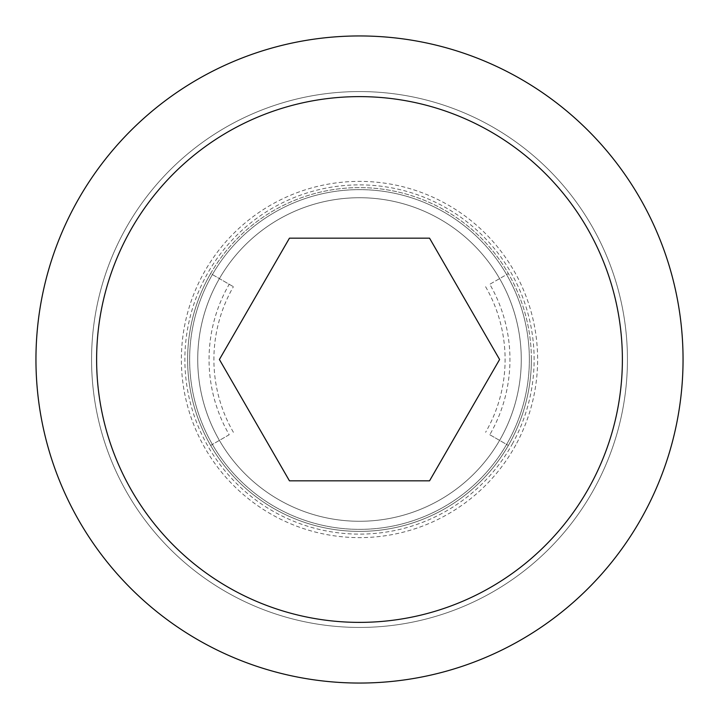 <?xml version="1.0" encoding="UTF-8"?>
<svg xmlns="http://www.w3.org/2000/svg" width="719" height="719" viewBox="0 0 719 719"><rect width="100%" height="100%" fill="white"/><g stroke="black" fill="none" stroke-linecap="round" stroke-linejoin="round"><path stroke-width="0.54" stroke-dasharray="3.6 2.7" d="M590.2 485.532A262.884 262.884 0 0 1 233.468 590.2A262.884 262.884 0 0 1 128.8 233.468A262.884 262.884 0 0 1 485.532 128.8A262.884 262.884 0 0 1 590.2 485.532M217.533 281.938A161.775 161.775 0 0 0 281.938 501.467A161.775 161.775 0 0 0 501.467 437.062A161.775 161.775 0 0 0 437.062 217.533A161.775 161.775 0 0 0 217.533 281.938A161.775 161.775 0 0 1 437.062 217.533A161.775 161.775 0 0 1 501.467 437.062A161.775 161.775 0 0 1 281.938 501.467A161.775 161.775 0 0 1 217.533 281.938M289.451 480.831L429.549 480.831L499.597 359.5L429.549 238.169L289.451 238.169L219.403 359.5L289.451 480.831M35.95 359.5A323.55 323.55 0 0 0 359.5 683.05A323.55 323.55 0 0 0 683.05 359.5A323.55 323.55 0 0 0 359.5 35.95A323.55 323.55 0 0 0 35.95 359.5M529.364 359.5A169.864 169.864 0 0 0 359.5 189.636A169.864 169.864 0 0 0 189.636 359.5A169.864 169.864 0 0 0 359.5 529.364A169.864 169.864 0 0 0 529.364 359.5A169.864 169.864 0 0 0 359.5 189.636A169.864 169.864 0 0 0 189.636 359.5A169.864 169.864 0 0 0 359.5 529.364A169.864 169.864 0 0 0 529.364 359.5M489.792 434.725L508.36 445.438L489.792 434.725A150.451 150.451 0 0 0 489.792 284.275L508.36 273.562A171.886 171.886 0 0 1 508.36 445.438A171.886 171.886 0 0 1 187.614 359.5A171.886 171.886 0 0 1 210.64 273.553L233.405 286.701L210.64 273.562M210.64 273.553A171.886 171.886 0 0 1 508.36 273.562L489.792 284.275M485.595 286.701A145.597 145.597 0 0 1 485.595 432.299M210.64 445.447L229.208 434.725A150.451 150.451 0 0 1 229.208 284.275M229.208 434.725L210.64 445.438M233.405 432.299A145.597 145.597 0 0 1 233.405 286.701M531.386 359.5A171.886 171.886 0 0 1 359.5 531.386A171.886 171.886 0 0 1 187.614 359.5A171.886 171.886 0 0 1 359.5 187.614A171.886 171.886 0 0 1 531.386 359.5M627.435 359.5A267.935 267.935 0 0 1 359.5 627.435A267.935 267.935 0 0 1 91.565 359.5A267.935 267.935 0 0 1 359.5 91.565A267.935 267.935 0 0 1 627.435 359.5A267.935 267.935 0 0 1 359.5 627.435A267.935 267.935 0 0 1 91.565 359.5A267.935 267.935 0 0 1 359.5 91.565A267.935 267.935 0 0 1 627.435 359.5M515.82 444.899A178.123 178.123 0 0 1 274.101 515.82A178.123 178.123 0 0 1 203.18 274.101A178.123 178.123 0 0 1 444.899 203.18A178.123 178.123 0 0 1 515.82 444.899M512.746 443.219A174.618 174.618 0 0 1 275.781 512.746A174.618 174.618 0 0 1 206.254 275.781A174.618 174.618 0 0 1 443.219 206.254A174.618 174.618 0 0 1 512.746 443.219"/><path stroke-width="1.08" d="M590.2 485.532A262.884 262.884 0 0 1 233.468 590.2A262.884 262.884 0 0 1 128.8 233.468A262.884 262.884 0 0 1 485.532 128.8A262.884 262.884 0 0 1 590.2 485.532M289.451 238.169L219.403 359.5L289.451 480.831L429.549 480.831L499.597 359.5L429.549 238.169L289.451 238.169M35.95 359.5A323.55 323.55 0 0 0 359.5 683.05A323.55 323.55 0 0 0 683.05 359.5A323.55 323.55 0 0 0 359.5 35.95A323.55 323.55 0 0 0 35.95 359.5"/></g></svg>
